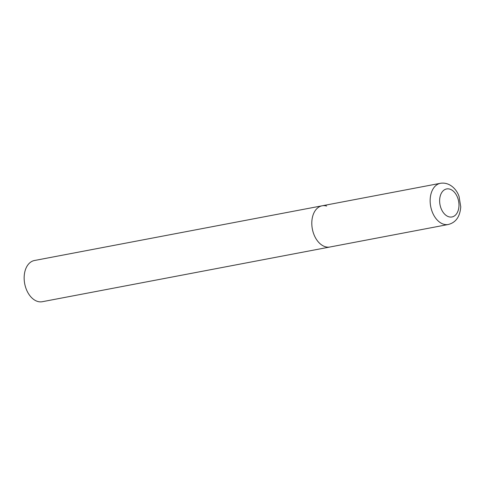 <?xml version="1.0" encoding="UTF-8"?>
<svg xmlns="http://www.w3.org/2000/svg" width="485" height="485" viewBox="0 0 485 485"><rect width="100%" height="100%" fill="white"/><g stroke="black" fill="none" stroke-linecap="round" stroke-linejoin="round"><path stroke-width="0.73" d="M311.813 222.354A20.976 13.919 79.2 0 0 329.945 247.004A20.976 13.919 -100.8 0 1 325.423 246.768A20.976 13.919 -100.8 0 1 311.897 225.67A20.976 13.919 -100.8 0 1 322.107 205.798A20.976 13.919 79.2 0 0 311.813 222.354M448.292 224.494C455.839 222.573 459.992 216.692 460.75 206.84L459.071 196.51C456.9 189.659 449.892 181.827 440.459 183.288A20.976 13.919 79.2 0 0 430.159 199.844A20.976 13.919 79.2 0 0 448.292 224.494L42.298 301.712A20.976 13.919 -100.8 0 1 37.775 301.482A20.976 13.919 -100.8 0 1 24.25 280.378A20.976 13.919 -100.8 0 1 34.459 260.506L322.107 205.798A20.976 13.919 -100.8 0 1 326.635 206.028M439.64 200.202A14.259 9.47 79.2 0 0 448.898 216.801A14.259 9.47 79.2 0 0 458.974 205.701A14.259 9.47 79.2 0 0 449.716 189.101A14.259 9.47 79.2 0 0 439.64 200.202M322.107 205.798L440.459 183.288"/></g></svg>
